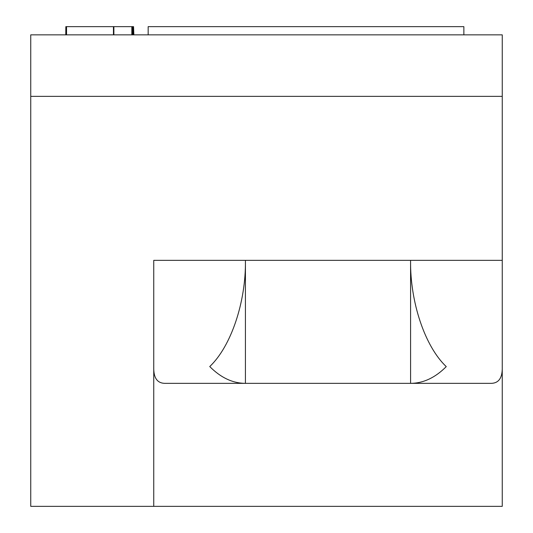 <?xml version="1.0" encoding="UTF-8"?>
<svg xmlns="http://www.w3.org/2000/svg" width="533" height="533" viewBox="0 0 533 533"><rect width="100%" height="100%" fill="white"/><g stroke="black" fill="none" stroke-linecap="round" stroke-linejoin="round"><path stroke-width="0.8" d="M502.253 367.11L502.253 506.35L30.747 506.35L30.747 34.852L502.253 34.852L502.253 367.11C502.512 377.844 498.775 383.254 491.04 383.347L164.964 383.347C157.168 383.254 153.431 377.757 153.751 366.871L153.751 260.351L245.427 260.351C246.019 301.964 231.062 346.437 209.742 366.551C220.742 377.65 232.595 383.254 245.3 383.347M148.161 34.852L148.161 26.65L463.863 26.65L463.863 34.852M133.55 34.852L133.55 26.65L133.85 34.852M132.93 34.852L132.75 26.65M133.09 34.852L132.93 26.65M133.217 34.852L133.09 26.65M133.317 34.852L133.217 26.65M133.397 34.852L133.317 26.65M133.45 34.852L133.397 26.65M133.497 34.852L133.45 26.65M133.523 34.852L133.497 26.65M132.624 34.852L132.624 26.65L132.777 34.852M132.624 26.65L131.991 26.65L131.991 34.852M131.831 34.852L131.831 26.65L66.545 26.65L66.545 34.852M113.449 34.852L113.449 26.65M113.609 34.852L113.609 26.65M113.729 34.852L113.729 26.65M113.882 34.852L113.882 26.65M65.832 34.852L65.832 26.65L65.772 34.852M65.865 34.852L65.832 26.65M65.905 34.852L65.865 26.65M65.959 34.852L65.905 26.65M66.025 34.852L65.959 26.65M66.099 34.852L66.025 26.65M66.179 34.852L66.099 26.65M66.279 34.852L66.179 26.65M66.385 34.852L66.279 26.65M66.498 34.852L66.385 26.65M153.751 506.35L153.751 366.871M410.69 383.347C423.402 383.254 435.254 377.67 446.261 366.611C424.934 346.523 410.004 301.964 410.577 260.351L410.583 383.347M245.427 383.347L245.427 260.351L502.253 260.351M30.747 96.353L502.253 96.353M502.253 383.347L502.253 506.35"/></g></svg>
